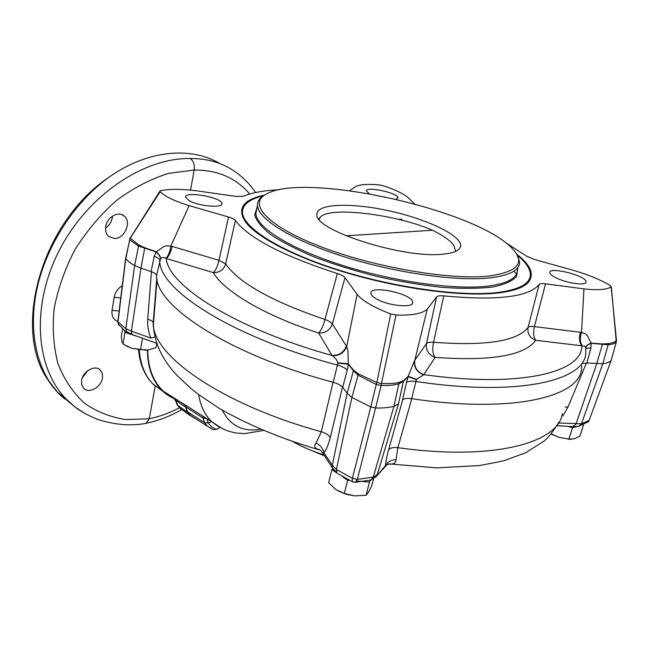 <?xml version="1.0" encoding="UTF-8"?>
<svg xmlns="http://www.w3.org/2000/svg" width="649" height="649" viewBox="0 0 649 649"><rect width="100%" height="100%" fill="white"/><g stroke="black" fill="none" stroke-linecap="round" stroke-linejoin="round"><path stroke-width="0.97" d="M174.232 398.721L175.433 400.62M401.82 219.192L398.608 219.37M455.671 251.414L453.927 245.5C450.357 240.568 443.202 235.482 432.469 230.241C396.434 214.381 329.522 206.155 320.484 217.066L319.219 219.403M432.469 230.241L346.128 235.83M323.827 454.811C312.274 451.242 302.077 446.901 293.234 441.799M505.822 242.758L526.169 255.925L534.005 259.332L573.7 270.43C588.481 274.803 600.682 279.824 610.287 285.519L611.147 286.89C606.823 289.722 597.77 290.387 583.978 288.894L581.512 332.41L585.901 334.146L587.548 336.101L591.166 343.11L602.548 343.938L608.47 343.621C612.478 343.037 615.147 341.95 616.461 340.368L611.147 286.89M279.208 189.751C264.013 190.433 252.112 192.591 243.505 196.241L235.944 196.396L196.371 190.782C181.663 188.932 169.787 188.891 160.749 190.676L159.897 191.098L160.108 191.739C165.211 196.582 174.873 201.214 189.094 205.636L170.857 246.085L172.123 246.409C170.744 252.51 168.781 256.542 166.233 258.505L165.795 258.261C163.937 257.166 162.193 257.28 160.563 258.61L156.579 275.501C154.73 305.2 227.296 354.013 333.27 382.31L337.878 363.14L336.531 359.651L332.604 355.814C339.451 355.766 344.157 352.707 346.712 346.623L357.104 294.435C362.856 301.095 374.059 307.594 390.714 313.921L396.004 315.033C412.107 315.576 422.515 313.621 427.22 309.167L414.8 360.284C414.03 367.131 417.031 371.918 423.805 374.651L416.423 379.551L411.693 398.681C515.574 414.232 584.335 395.874 581.626 365.687M332.604 355.814L332.053 355.465C235.165 328.621 168.302 285.674 166.233 258.505L213.27 272.596C224.108 291.255 263.924 315.203 318.651 333.051C321.109 330.625 323.21 326.114 324.962 319.495L337.318 273.521C282.518 255.698 248.543 238.005 235.384 220.441L225.682 263.843L218.973 260.322L172.123 246.409M189.094 205.636L228.545 216.993L218.973 260.322C217.529 266.463 215.63 270.552 213.27 272.596C219.573 272.685 223.71 269.773 225.682 263.843C238.548 282.753 271.639 301.306 324.962 319.495C328.751 320.882 331.217 322.35 332.353 323.9L344.992 277.634L357.104 294.435M565.092 406.964L567.94 407.101L586.453 362.978L602.807 363.74C607.018 363.197 609.8 362.077 611.147 360.373L616.29 341.974C614.952 343.491 612.267 344.416 608.243 344.757L591.377 343.37C587.734 344.603 585.885 346.193 585.82 348.124L584.725 346.177L581.845 345.787C582.583 372.494 519.711 388.102 423.805 374.651L435.09 357.429C491.066 361.371 524.627 355.668 535.766 340.303C529.714 337.805 527.158 333.497 528.083 327.38L539.116 284.457C528.919 297.031 497.134 300.844 443.77 295.903L433.54 342.258C429.768 342.055 427.415 342.518 426.466 343.621L414.8 360.284M427.22 309.167L436.599 296.901L426.466 343.621C425.703 350.225 428.575 354.825 435.09 357.429C432.696 353.997 432.185 348.943 433.54 342.258C485.793 346.209 517.31 341.252 528.083 327.38C528.87 326.528 530.987 326.277 534.427 326.617L545.509 283.816L583.978 288.894M342.494 387.104L347.158 393.213L351.904 397.472L370.766 406.947L376.242 384.451L357.972 375.146L353.405 370.774L348.335 364.251L347.264 370.092C345.495 368.17 342.331 366.515 337.772 365.144C231.206 336.936 158.015 288.983 159.808 260.225C159.589 258.967 157.731 257.685 154.235 256.387L156.044 251.917L138.464 246.052L129.686 239.7L125.801 258.505C127.326 260.825 130.279 263.161 134.668 265.522L140.971 268.183L134.668 265.522C130.279 263.161 127.326 260.825 125.801 258.505L118.004 321.928L125.833 328.645L134.668 265.522L138.756 244.924L144.857 247.796L156.377 251.771L163.264 246.936L165.795 245.849L170.857 246.085C169.908 252.088 168.221 256.152 165.795 258.261M416.423 379.551L408.034 376.736L403.459 381.231L399.046 383.729C394.259 385.125 388.313 385.709 381.182 385.482L375.576 407.945C382.91 408.213 389.051 407.645 393.984 406.25L398.462 403.913L393.984 406.25C389.051 407.645 382.91 408.213 375.576 407.945L370.766 406.947L351.904 397.472L347.158 393.213L342.672 387.339C340.944 385.279 337.813 383.608 333.27 382.31M411.693 398.681C407.183 398.088 404.14 398.47 402.55 399.833L402.713 399.67M585.706 349.454L585.706 350.76C588.708 380.038 519.906 397.326 415.668 381.417C411.109 380.89 408.051 381.239 406.485 382.464L408.034 376.736L414.46 360.803C413.835 367.285 416.763 371.934 423.262 374.773M333.562 469.543L332.45 467.848L332.312 465.333L336.385 469.462L352.334 478.337L370.766 406.947L375.576 407.945L357.356 479.384L373.248 477.112L377.288 474.662L398.462 403.913L403.548 380.647L408.205 376.363L416.593 379.267M346.331 345.958C343.832 352.448 339.07 355.62 332.053 355.465L318.651 333.051C325.409 333.221 329.976 330.171 332.353 323.9L346.712 346.623L347.905 350.387L348.294 363.838L353.608 370.214L358.321 373.8L376.858 382.529L390.714 313.921M396.004 315.033L381.466 383.494C388.54 383.835 394.446 383.47 399.192 382.391L403.548 380.647M381.466 383.494L381.182 385.482L376.242 384.451L376.858 382.529L381.466 383.494M342.494 387.112L330.284 437.491C328.621 444.167 326.52 449.262 323.981 452.783L322.188 452.337C321.158 450.666 319.77 449.595 318.002 449.116L318.805 449.725C314.473 448.061 313.556 445.839 316.047 443.064C320.395 445.19 323.04 448.435 323.981 452.783L332.312 465.333L347.158 393.213L353.608 370.214M337.837 362.807L348.294 363.838L348.335 364.251L337.878 363.14M156.579 275.501C156.377 274.121 154.535 272.823 151.047 271.59L140.971 268.183L151.452 271.728L147.712 319.243C147.258 325.555 148.313 331.842 150.876 338.113L131.349 331.144L140.971 268.183L144.759 247.756M160.417 258.797C160.546 256.866 159.086 254.57 156.044 251.917L156.377 251.771C159.273 254.505 160.668 256.785 160.563 258.61M160.108 191.739L130.254 238.167L138.756 244.924M159.897 191.098L129.573 239.124M414.614 203.981L408.034 197.531C403.24 193.548 394.965 189.613 383.202 185.736L379.454 184.941C367.951 183.894 360.081 184.413 355.847 186.49L349.681 190.717M616.331 341.909L611.147 360.373C609.8 362.077 607.018 363.197 602.807 363.74L586.85 363.01L582.194 363.602M611.309 286.712L616.29 341.974L616.534 340.157M573.051 426.628L576.012 424.008L596.691 363.789L602.548 343.938M585.796 347.905C585.812 346.071 587.605 344.473 591.166 343.11L590.906 348.091C587.523 347.929 585.771 348.424 585.658 349.584M235.384 220.441C234.411 219.208 232.131 218.064 228.545 216.993M344.992 277.634C343.8 276.149 341.244 274.778 337.318 273.521M443.77 295.903C439.941 295.53 437.548 295.863 436.599 296.901M545.509 283.816C542.02 283.386 539.887 283.605 539.116 284.457M580.303 332.215C578.876 338.259 579.395 342.786 581.845 345.787L535.766 340.303C533.486 337.293 533.04 332.734 534.427 326.617L581.512 332.41C579.768 338.202 580.011 342.648 582.258 345.73M516.766 254.23C531.312 265.571 534.922 275.2 527.596 283.118C522.696 287.799 513.31 291.028 499.438 292.821C466.282 297.015 407.272 290.014 353.454 274.803C299.587 259.584 257.783 238.378 245.711 222.177C236.69 208.645 242.953 199.624 264.524 195.106M377.312 299.376C373.175 297.153 371.041 295.117 370.904 293.259C369.825 284.505 413.356 293.965 412.691 302.329C413.729 308.121 389.587 306.174 377.312 299.376M557.215 278.413C552.421 276.198 549.946 274.276 549.792 272.637C548.932 266.212 586.761 275.793 586.071 281.853C586.753 285.803 568.394 283.645 557.215 278.413M369.281 193.783L366.352 190.976C365.549 185.922 398.543 193.037 397.975 197.791L395.874 199.243M189.394 200.833L185.533 197.174C184.527 190.684 222.485 197.458 221.934 203.648C223.021 208.288 199.121 206.285 189.394 200.833M529.673 278.291L526.582 284.011M242.637 217.05L242.126 213.983L242.523 210.674M442.951 254.181C454.754 253.037 460.66 250.108 460.668 245.395C460.319 234.719 425.59 218.64 388.175 210.633C350.752 202.464 316.582 203.64 316.923 214.316C313.256 229.795 403.045 258.894 442.951 254.181M529.341 279.565L529.519 278.664M242.491 211.071L242.247 211.939M263.275 195.868C249.508 199.089 242.572 204.532 242.475 212.207C242.629 227.288 278.892 250.847 336.133 269.213C393.245 287.604 461.934 297.104 498.554 292.399C519.841 289.462 530.452 283.475 530.371 274.446C530.144 268.637 525.868 262.318 517.553 255.487M489.468 275.987C519.963 271.452 526.582 261.336 509.327 245.638C468.318 207.988 306.734 173.056 267.599 193.378C246.985 202.707 265.409 225.195 319.276 246.125C372.859 267.104 450.601 280.53 489.468 275.987M264.435 195.162C259.697 197.848 257.385 201.222 257.483 205.303C257.71 218.737 290.866 239.781 342.696 256.298C394.422 272.831 456.62 281.674 490.19 277.837C509.936 275.395 519.752 270.114 519.646 261.985L516.823 254.319M342.729 476.918L347.653 480.228L344.351 493.483L336.068 489.638L328.654 482.767L331.85 469.616L337.082 473.137M332.75 468.351L331.85 469.616M344.351 493.483L354.857 495.909L366.109 495.236L369.484 482.053L370.757 480.009M347.653 480.228L349.194 480.357M356.723 480.982L369.484 482.053M366.109 495.236L368.486 492.275L371.601 486.312L373.564 478.711M338.429 491.082L346.29 494.303L354.857 495.909M124.519 330.528L124.973 332.426L123.018 344.059L121.931 341.658L121.306 336.596L122.572 329.035M123.018 344.059L131.536 348.221L140.549 349.649L142.537 338.243M124.973 332.426L136.395 336.044M140.549 349.649L148.077 349.989L156.003 347.621L156.766 343.353M125.525 345.568L131.536 348.221L145.814 350.192L148.077 349.989M551.188 433.84L559.065 437.402L568.946 439.016L572.515 427.764L576.945 426.62M567.826 426.32L572.515 427.764M568.946 439.016L574.041 438.862L579.922 436.079L583.451 425.095M551.033 434.019L559.065 437.402L569.287 439.081M571.591 439.243L567.948 439.195M64.73 399.005C58.199 393.627 52.577 387.193 47.839 379.697C12.226 328.954 41.147 223.069 108.156 177.777C74.254 202.764 46.833 245.062 37.277 287.458C27.818 329.887 36.401 369.338 57.485 392.142L70.984 403.637M219.841 163.556C190.555 146.074 146.723 150.097 108.156 177.777M105.584 228.018C109.697 225.114 112.017 221.139 112.537 216.101M82.374 377.742L87.777 370.668M81.596 380.582L81.758 384.857L83.583 388.216C88.686 394.178 101.382 387.202 102.501 377.937L102.355 373.573L100.457 370.157C95.395 364.316 82.666 371.269 81.596 380.582M105.722 226.728C105.179 230.849 106.152 234.102 108.651 236.471L114.646 238.54C124.689 238.662 131.917 221.926 124.3 216.076C118.589 210.56 106.866 217.212 105.722 226.728M155.184 386.114L149.294 418.735L146.041 423.343C131.382 426.158 115.595 424.957 98.689 419.749C80.03 412.423 73.556 406.315 65.078 397.934C35.346 366.442 31.152 304.77 59.432 250.092C87.558 195.365 143.494 157.731 190.198 158.518C208.499 158.413 224.197 163.329 237.283 173.275C244.397 178.589 250.498 185.006 255.592 192.526M249.695 194.019C235.952 177.858 217.447 169.876 194.173 170.062L190.563 190.076M147.404 350.071C147.599 367.156 152.345 380.501 161.633 390.098C166.03 394.519 171.125 397.74 176.909 399.76M139.275 349.908C140.395 364.373 144.954 375.739 152.945 383.997L162.883 391.306M85.011 413.583L74.659 406.745L65.078 397.934M196.314 419.116L189.5 415.052L187.123 412.018L185.152 404.968M185.436 407.069L176.033 400.465L177.688 405.365L180.39 408.724L176.861 404.327M179.457 407.799C169.494 413.024 159.443 416.666 149.294 418.735L125.849 419.587C110.695 417.283 96.912 411.839 84.484 403.232C73.175 392.864 64.381 379.811 58.102 364.065C53.543 347.037 52.22 328.581 54.143 308.689C58.012 288.456 65.022 268.645 75.162 249.257C86.917 230.679 100.773 214.348 116.731 200.273C133.467 187.934 150.706 178.978 168.44 173.397L194.173 170.062C194.789 164.546 193.467 160.701 190.198 158.518M122.263 285.649C117.867 288.456 115.165 292.358 114.175 297.356L112.058 310.376L119.14 310.976M114.175 297.356L120.755 297.875M147.737 350.038C147.996 367.926 153.188 381.644 163.321 391.169L175.287 398.737M558.538 422.97L581.447 423.805L589.13 420.365L611.244 360.122M202.812 416.131L203.056 418.086L185.744 406.899L185.517 405.203M411.791 398.697L397.845 447.664L396.012 459.679C396.101 462.696 393.902 464.189 389.424 464.157M316.047 443.064L321.304 431.747C223.013 404.846 154.373 356.69 153.351 325.06L153.188 322.74C152.88 321.344 151.055 320.176 147.712 319.243M185.744 406.899L187.399 411.75L190.303 415.287L194.951 418.248M217.358 428.908L213.586 429.711L217.147 429.135L219.573 427.391M217.082 429.176L219.63 427.415M212.848 429.451L207.396 426.182L211.704 428.973M211.72 421.761L208.151 422.961L207.055 418.816M187.399 411.75L204.597 422.742L203.056 418.086L206.463 418.443M154.933 337.05L150.876 338.113M558.903 422.256C552.469 432.494 547.342 438.878 543.521 441.425L525.625 452.799L503.494 460.855L479.854 465.528L436.753 467.856L389.773 463.946C388.702 463.775 387.469 464.335 386.058 465.633L385.514 465.56C385.798 461.512 386.861 456.206 388.694 449.635L402.713 399.687M396.012 459.679C391.16 459.898 387.656 461.853 385.514 465.56L376.128 476.65L370.952 479.936L373.248 477.112L393.984 406.25L399.192 382.391M358.459 373.881L351.904 397.472L336.385 469.462L336.928 472.951L332.45 467.848L322.188 452.337M402.55 399.833L406.485 382.464M347.264 370.092L342.672 387.339M151.047 271.59L154.235 256.387M608.47 343.621L602.807 363.74L581.447 423.805L578.892 426.369L573.554 426.653L557.037 425.687M590.906 348.091L586.85 363.01M517.415 269.806C517.472 278.088 507.632 283.524 487.894 286.104C454.341 290.176 392.288 281.455 340.725 264.849C289.056 248.259 256.047 226.963 255.884 213.253L256.753 208.954M517.813 268.41L516.588 276.482C512.296 281.147 504.265 284.668 492.494 287.045C478.67 288.627 461.991 288.748 442.448 287.393C421.72 285.162 400.117 281.569 377.629 276.612C355.344 270.982 334.527 264.565 315.195 257.345C297.347 249.897 282.704 242.426 271.258 234.938C261.961 227.661 256.444 221.025 254.7 215.022L257.077 207.331M513.959 271.12L516.426 274.105M112.058 310.376C111.425 316.031 113.348 319.73 117.842 321.474M185.192 405.268L181.168 402.453M177.291 405.017L187.123 412.018M176.033 400.465L175.198 399.362L177.274 404.992M198.643 394.584C200.59 406.242 205.043 415.36 212.02 421.955L222.98 428.997M330.284 437.491C328.71 435.008 325.717 433.094 321.304 431.747L333.067 382.253M156.798 278.096L153.196 322.861M190.303 415.287L207.396 426.182L204.597 422.742L208.151 422.961L211.46 426.799L215.776 429.216M222.258 410.144C230.119 425.768 242.888 432.153 260.557 429.289M562.342 413.486C558.716 443.089 492.421 461.058 397.845 447.664C393.424 447.169 390.373 447.826 388.694 449.635M127.569 332.466L126.758 331.988L125.833 328.645L131.349 331.144L131.95 334.454L156.758 343.329M119.156 325.425L118.215 323.94L117.867 321.271M132.38 334.608L124.973 330.844L118.215 323.94L117.842 321.482L125.671 258.148M357.356 479.384L352.334 478.337L352.358 481.761L355.181 482.337L357.356 479.384M370.441 480.114L354.67 482.337M352.732 481.923L337.902 473.697M567.94 407.101L562.926 415.92M611.171 360.341L589.13 420.365L588.181 421.891L578.275 426.474M320.403 217.147L318.797 218.851M310.741 450.211L324.532 455.874M130.254 237.453L125.671 258.091M221.934 203.648L221.828 204.216M397.975 197.791L397.869 198.229M586.071 281.853L585.86 282.55M412.691 302.329L412.423 303.375M459.971 248.032L460.668 245.395M241.972 214.77L242.475 212.207M256.728 209.059L257.483 205.303M552.656 434.871L552.153 434.392M161.633 390.098L152.945 383.997M65.362 398.235L57.501 392.166M180.008 408.343L189.5 415.052M146.155 423.318C158.226 420.779 170.03 416.252 181.574 409.738M47.839 379.689L57.461 392.118M138.513 349.803C139.924 364.762 145.06 376.485 153.918 384.962M100.457 370.157L98.599 368.819M124.3 216.076L121.59 214.535M263.324 430.465L244.916 433.605L237.031 433.11C228.197 431.869 219.857 428.145 212.02 421.955L163.321 391.169M318.821 449.733L318.821 449.733C280.912 438.578 247.594 424.714 218.843 408.124L198.594 394.551L190.798 388.386L177.136 375.544C162.396 359.976 154.47 343.151 153.351 325.06L157.042 279.549M156.79 278.015L153.188 322.756L154.056 332.645M386.033 465.666L376.371 476.382M588.684 421.258L589.195 420.284M153.099 326.179L153.391 324.492"/></g></svg>
